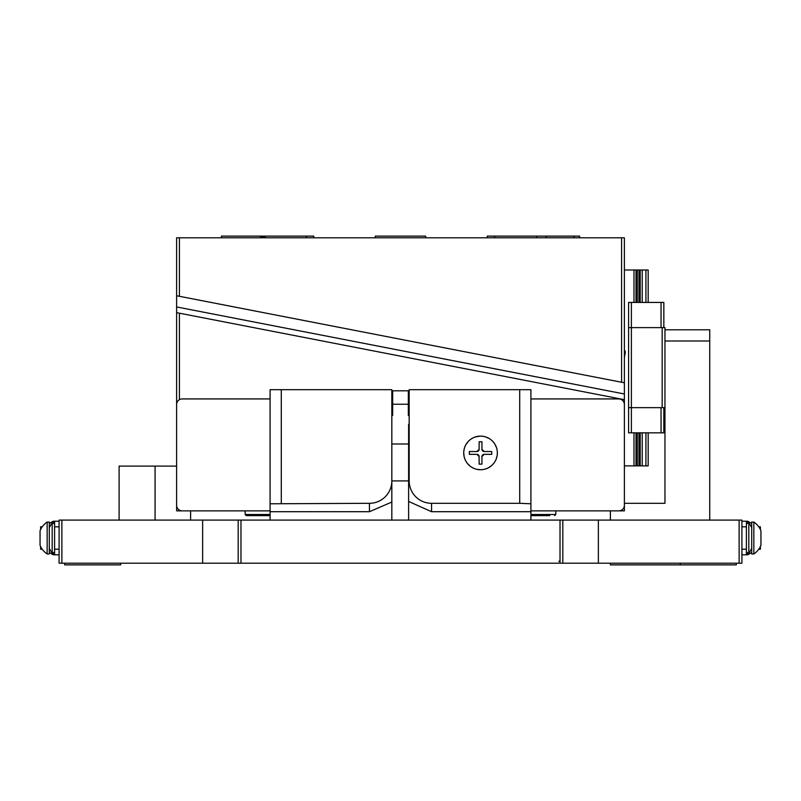 <?xml version="1.0" encoding="UTF-8"?>
<svg xmlns="http://www.w3.org/2000/svg" width="801" height="801" viewBox="0 0 801 801"><rect width="100%" height="100%" fill="white"/><g stroke="black" fill="none" stroke-linecap="round" stroke-linejoin="round"><path stroke-width="1.2" d="M637.266 302.428L637.266 269.987L648.169 269.987L648.169 302.428M648.169 432.84L648.169 465.882L637.266 465.882L637.266 432.84M645.926 269.987L645.926 302.428M645.926 432.84L645.926 465.882M624.38 269.987L637.266 269.987M624.38 465.882L637.266 465.882M642.212 269.987L642.212 302.428M642.212 432.84L642.212 465.882M633.981 465.882L633.981 432.84M633.981 302.428L633.981 269.987M640.189 269.987L640.189 302.428M640.189 432.84L640.189 465.882M636.004 465.882L636.004 432.84M636.004 302.428L636.004 269.987M639.769 269.987L639.769 302.428M639.769 432.84L639.769 465.882M636.425 465.882L636.425 432.84M636.425 302.428L636.425 269.987M638.928 269.987L638.928 302.428M638.928 432.84L638.928 465.882M663.839 327.619L663.839 302.428L628.585 302.428L628.585 327.619L664.96 327.619L664.96 329.802L709.736 329.802L709.736 520.099M631.378 302.428L631.378 407.659L628.585 407.659L628.585 327.619M661.045 327.619L661.045 302.428M663.839 407.659L663.839 432.84L628.585 432.84L628.585 407.659M631.378 432.84L631.378 407.659L662.167 407.659L662.167 327.619M661.045 432.84L661.045 407.659M664.96 407.659L662.167 407.659M269.887 515.624L246.297 515.624L269.887 515.624M257.702 515.624L266.272 515.624M549.746 515.624L530.913 515.624L549.746 515.624M40.611 549.206L40.611 546.522A19.164 19.164 0 0 1 40.05 545.291A19.164 19.164 0 0 0 47.159 553.962L49.282 553.962L49.282 522.062L47.159 522.062L47.159 553.962A19.164 19.164 0 0 1 42.223 549.206L40.611 549.206M40.05 530.733A19.164 19.164 0 0 1 40.611 529.501L40.611 526.818L42.223 526.818A19.164 19.164 0 0 1 47.159 522.062A19.164 19.164 0 0 0 40.05 530.733L40.05 545.291M59.084 554.803L54.598 554.803L54.598 521.221L59.084 521.221M54.598 549.206L59.084 549.206M59.084 526.818L54.598 526.818M54.598 521.221L53.287 521.221L49.282 523.453M49.282 552.57L53.287 554.803L54.598 554.803M624.38 350.197A2.803 2.803 0 0 1 625.261 352.82L624.38 357.356M197.767 311.058L603.233 389.877M758.777 526.818L760.389 526.818L760.389 529.501M760.95 545.291A19.164 19.164 0 0 1 760.389 546.522L760.389 549.206L760.389 546.522L760.389 549.206L758.777 549.206A19.164 19.164 0 0 1 753.841 553.962L753.841 522.062L751.718 522.062L751.718 553.962L753.841 553.962A19.164 19.164 0 0 0 760.95 545.291L760.95 530.733A19.164 19.164 0 0 0 753.841 522.062M741.916 521.221L746.402 521.221L746.402 554.803L741.916 554.803M746.402 526.818L741.916 526.818M741.916 549.206L746.402 549.206M746.402 554.803L747.713 554.803L751.718 552.57M751.718 523.453L747.713 521.221L746.402 521.221M266.553 237.757L261.246 236.726L266.553 237.757M49.282 548.395L52.175 553.401L52.175 522.622L54.598 524.014M746.402 524.014L748.825 522.622L748.825 553.401L751.718 548.395M680.349 563.203L680.349 564.875L610.392 564.875L610.392 563.203M736.319 563.203L736.319 564.875L680.349 564.875M64.681 563.203L64.681 564.875L120.651 564.875L120.651 563.203M119.109 520.099L119.109 466.092L176.62 466.092M59.084 520.099L61.877 520.099L61.877 563.203L59.084 563.203L59.084 520.099M202.643 520.099L240.981 520.099L240.981 563.203L202.643 563.203L202.643 520.099L61.877 520.099M560.019 520.099L562.813 520.099L562.813 563.203L560.019 563.203L560.019 520.099L240.981 520.099M562.813 520.099L598.357 520.099L598.357 563.203L562.813 563.203M739.123 520.099L741.916 520.099L741.916 563.203L739.123 563.203L739.123 520.099L598.357 520.099M610.392 510.868L610.392 520.099M739.123 563.203L598.357 563.203M560.019 563.203L240.981 563.203M238.187 563.203L238.187 520.099M202.643 563.203L61.877 563.203M190.608 510.868L190.608 520.099M270.087 398.928L182.217 398.928A5.597 5.597 0 0 0 176.62 404.525L176.62 505.271A5.597 5.597 0 0 0 182.217 510.868L270.087 510.868L176.62 510.868L176.62 306.943L624.38 393.982L624.38 510.868L530.913 510.868L618.783 510.868A5.597 5.597 0 0 0 624.38 505.271L624.38 404.525A5.597 5.597 0 0 0 618.783 398.928L530.913 398.928M621.586 399.679L621.586 399.138L179.414 313.191L179.414 399.679M621.586 399.138L624.38 399.689M176.62 312.65L179.414 313.191M624.38 359.769L624.38 393.982L624.38 382.788L621.586 382.247L621.586 237.797L624.38 237.797L624.38 382.788M621.586 510.868L621.586 510.117M179.414 510.117L179.414 510.868M313.742 237.797L313.742 236.125L221.396 236.125L221.396 237.797M375.309 237.797L375.309 236.125L425.691 236.125L425.691 237.797M579.604 237.797L579.604 236.125L574.087 236.125L574.007 237.797M179.414 237.797L179.414 296.3L176.62 295.749L176.62 237.797L621.586 237.797M487.258 236.125L487.258 237.797L487.258 236.125L546.362 236.125L546.102 237.797M546.362 236.125L574.087 236.125M176.62 295.749L176.62 306.943M179.414 296.3L621.586 382.247M624.38 503.308L664.96 503.308L664.96 329.802M709.736 340.996L664.96 340.996M479.368 469.716L480.82 469.756M488.96 467.504A16.791 15.8 -110.8 0 0 490.432 466.542L491.564 465.641M496.35 458.683A16.791 15.8 -150.8 0 0 496.86 457.001L497.151 455.579M496.35 447.168A16.791 15.8 169.2 0 0 495.659 445.556L494.958 444.275M488.94 438.357A16.791 15.8 129.2 0 0 487.368 437.566L486.027 437.036M477.606 436.365A16.791 15.8 89.2 0 0 475.894 436.765L474.512 437.226M467.644 442.132A16.791 15.8 49.2 0 0 466.582 443.534L465.832 444.775M463.709 452.945A16.791 15.8 9.2 0 0 463.809 454.708L464.019 456.139M467.654 463.759A16.791 15.8 -30.8 0 0 468.855 465.041L469.947 466.002M472.8 437.997A16.791 15.8 49.2 0 0 470.027 439.829M465.001 446.467A16.791 15.8 9.2 0 0 464.059 449.651M464.48 457.962A16.791 15.8 -30.8 0 0 465.802 461.006M471.469 467.113A16.791 15.8 -70.8 0 0 474.442 468.595M492.925 464.33A16.791 15.8 -150.8 0 0 494.898 461.656M497.351 453.706A16.791 15.8 169.2 0 0 497.141 450.392M493.907 442.723A16.791 15.8 129.2 0 0 491.624 440.31M484.215 436.515A16.791 15.8 89.2 0 0 480.91 436.144M480.54 469.726A16.791 16.791 0 0 1 463.749 452.935A16.791 16.791 0 0 1 480.54 436.144A16.791 16.791 0 0 1 497.331 452.935A16.791 16.791 0 0 1 480.54 469.726M475.984 454.337L469.346 454.337L469.346 451.534L476.895 451.534A2.243 2.243 0 0 0 479.138 449.301L479.138 441.741L481.942 441.741L481.942 449.301A2.243 2.243 0 0 0 484.174 451.534L491.734 451.534L491.734 454.337L484.174 454.337A2.243 2.243 0 0 0 481.942 456.57L481.942 464.129L479.138 464.129L479.138 456.57A2.243 2.243 0 0 0 476.895 454.337L479.138 456.57M479.138 449.301L476.895 451.534L475.984 451.534M484.174 451.534L481.942 449.301M481.942 456.57L484.174 454.337L485.096 454.337M479.138 441.741L479.138 442.663M409.171 390.808L391.829 390.808M391.829 402.563L392.66 402.563L392.66 390.808M392.66 402.563L392.66 415.439M408.34 415.439L408.34 402.563L409.171 402.563M408.34 390.808L408.34 402.563M475.714 436.815L474.302 437.346M466.482 443.694L465.741 445.006M463.829 454.888L464.099 456.38M468.996 465.171L470.157 466.132M479.559 469.726L481.071 469.716M490.582 466.432L491.734 465.451M496.91 456.82L497.161 455.328M495.569 445.386L494.808 444.084M487.208 437.486L485.776 436.986M479.619 469.706L478.968 469.436M478.167 469.596L479.609 469.736M485.166 469.076A16.791 15.8 -106.7 0 1 484.985 469.136L485.716 468.915A16.791 15.8 -106.7 0 0 489.431 467.223L489.942 466.582M496.89 456.76L496.52 457.341M491.664 465.551A16.791 15.8 -146.7 0 0 494.357 462.487L494.768 461.847A16.791 15.8 -146.7 0 0 496.53 458.162L496.92 456.77M495.519 445.356L495.609 446.047M497.171 455.449A16.791 15.8 173.3 0 0 497.261 451.374L497.171 450.613A16.791 15.8 173.3 0 0 496.149 446.658L495.549 445.346M487.138 437.496L487.649 437.967M494.898 444.175A16.791 15.8 133.3 0 0 492.345 440.991L491.784 440.47A16.791 15.8 133.3 0 0 488.46 438.097L487.158 437.466M485.907 436.996A16.791 15.8 93.3 0 0 481.902 436.195L481.141 436.155A16.791 15.8 93.3 0 0 477.066 436.475L476.365 436.895M466.482 443.754L467.033 443.333M474.402 437.276A16.791 15.8 53.3 0 0 470.818 439.238L470.207 439.689A16.791 15.8 53.3 0 0 467.303 442.553L466.452 443.734M463.869 454.938L464.019 454.257M465.761 444.885A16.791 15.8 13.3 0 0 464.29 448.69L464.109 449.431A16.791 15.8 13.3 0 0 463.719 453.496L463.839 454.938M469.056 465.191L468.735 464.57M464.049 456.26A16.791 15.8 -26.7 0 0 465.361 460.124L465.701 460.805A16.791 15.8 -26.7 0 0 468.014 464.169L469.026 465.211M470.047 466.082A16.791 15.8 -66.7 0 0 473.531 468.205A16.791 15.8 -66.7 0 0 473.701 468.275M481.902 436.195A16.791 15.8 93.3 0 0 477.827 436.515M391.829 389.686L391.829 480.92A22.388 22.388 0 0 1 369.441 503.308L270.087 503.789L270.087 389.686L391.829 389.686M409.171 433.311L408.62 432.79M519.719 389.686L519.719 503.308L530.913 503.789L530.913 389.686L409.171 389.686L409.171 480.92L391.829 480.92L408.62 480.92L408.62 520.099M519.719 503.308L431.559 503.308A22.388 22.388 0 0 1 409.171 480.92M391.829 502.047L369.441 511.709L270.087 511.709L270.087 520.099M530.913 520.099L530.913 511.709L431.559 511.709L408.62 501.446M530.913 503.789L530.913 511.709M270.087 511.709L270.087 503.789L270.087 511.709M391.829 520.099L391.829 443.984L408.62 443.984L408.62 480.92M245.186 510.868L245.186 514.502L270.087 514.502M530.913 514.502L555.814 514.502L554.703 515.624M53.287 554.803L53.287 552.76M53.287 523.263L53.287 521.221M747.713 521.221L747.713 523.263M747.713 552.76L747.713 554.803M260.886 237.797L259.935 237.617L261.246 236.726M155.074 520.099L155.074 466.092M306.372 237.797L306.372 236.125M264.39 237.346L264.39 236.125M536.61 237.797L536.61 236.125M494.628 237.797L494.628 236.125M408.34 404.245L392.66 404.245M281.281 503.308L281.281 389.686M408.62 438.387L409.171 438.387M369.441 511.709L369.441 503.308M431.559 503.308L431.559 511.709M245.186 514.502L246.297 515.624M555.814 510.868L555.814 514.502M54.598 552.009L52.175 553.401M49.282 527.629L52.175 522.622M746.402 552.009L748.825 553.401M751.718 527.629L748.825 522.622M560.019 560.4L558.898 561.521M473.531 468.205L474.232 468.505M408.62 443.984L408.62 424.39"/></g></svg>

